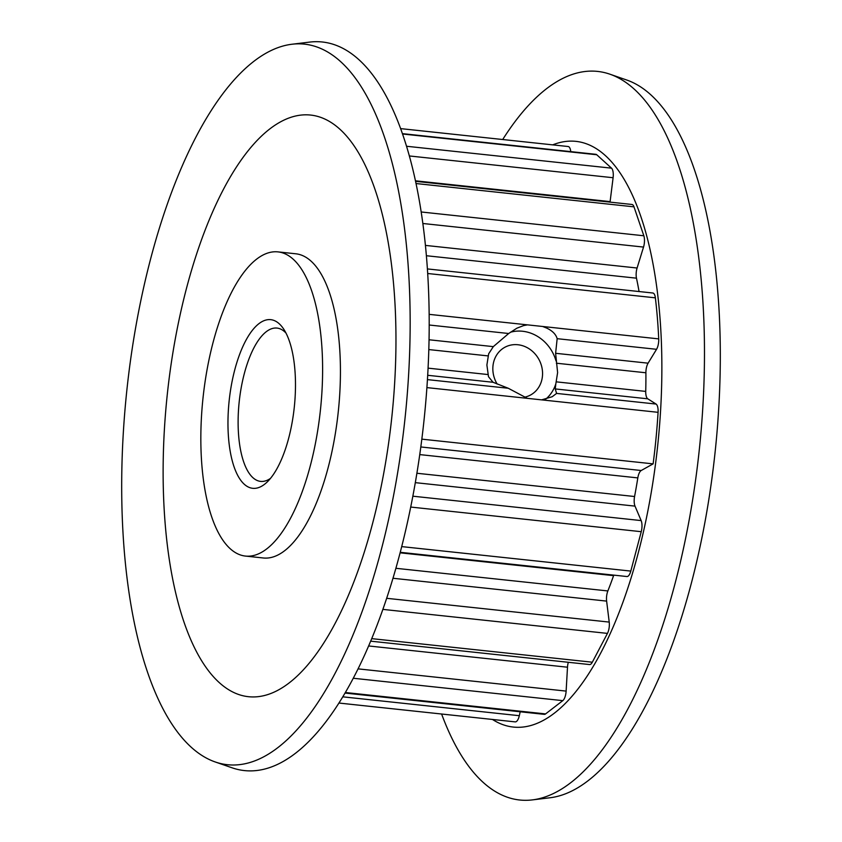 <?xml version="1.0" encoding="UTF-8"?>
<svg xmlns="http://www.w3.org/2000/svg" width="842" height="842" viewBox="0 0 842 842"><rect width="100%" height="100%" fill="white"/><g stroke="black" fill="none" stroke-linecap="round" stroke-linejoin="round"><path stroke-width="1.26" d="M421.179 211.974L643.835 235.771A9.251 3.568 96.1 0 1 644.488 240.696A9.251 3.568 96.1 0 1 643.53 247.074L422.852 223.488M406.528 146.255L611.513 168.158A9.251 3.568 96.1 0 1 613.281 175.01A9.251 3.568 96.1 0 1 613.102 177.725L409.359 155.959M371.711 638.636L592.315 662.212A9.251 3.568 96.1 0 1 590.474 664.37A9.251 3.568 96.1 0 1 589.568 664.559L370.669 641.162M345.346 692.513L545.584 713.911A9.251 3.568 96.1 0 1 545.206 714.163A9.251 3.568 96.1 0 1 544.3 714.353L345.031 693.061M401.708 546.605L630.805 571.087A9.251 3.568 96.1 0 1 627.795 576.338A9.251 3.568 96.1 0 1 626.89 576.528L400.245 552.31M427.431 379.616L508.273 388.257L527.281 398.34L541.616 399.866L552.215 396.719L556.594 393.414L656.065 404.055A9.251 3.568 96.1 0 1 658.118 411.117A9.251 3.568 96.1 0 1 658.076 412.317L541.616 399.866M545.816 399.097A38.553 34.469 62.7 0 0 555.815 383.899L557.614 372.574L555.615 353.293L557.162 338.684C555.931 334.327 552.415 330.79 546.637 328.064L542.669 326.486L527.513 324.865L523.587 325.601L516.904 328.18L508.673 333.506L493.317 346.63L488.665 353.798L486.887 365.018L488.497 376.711L493.054 382.279L427.694 375.29M542.669 326.486L658.718 338.884A9.251 3.568 96.1 0 1 658.739 340.042A9.251 3.568 96.1 0 1 656.549 349.304L557.162 338.684M556.173 381.836L645.73 391.404A254.421 98.156 -83.9 0 0 645.888 382.005A254.421 98.156 -83.9 0 0 645.898 372.774L556.362 363.207M295.479 386.573A84.81 32.722 96.1 0 1 267.146 482.034A84.81 32.722 96.1 0 1 227.971 421.379A84.81 32.722 96.1 0 1 247.843 336.937A84.81 32.722 96.1 0 1 283.512 328.833A84.81 32.722 96.1 0 1 295.479 386.573M286.006 333.095A77.096 29.744 -83.9 0 0 276.986 328.075A77.096 29.744 -83.9 0 0 238.118 420.558A77.096 29.744 -83.9 0 0 260.599 481.392A77.096 29.744 -83.9 0 0 270.482 478.382M524.408 397.235A27.112 24.239 62.7 0 0 530.123 395.235A27.112 24.239 62.7 0 0 542.564 373.795A27.112 24.239 62.7 0 0 530.239 349.546A27.112 24.239 62.7 0 0 505.274 347.051A27.112 24.239 62.7 0 0 492.833 368.48A27.112 24.239 62.7 0 0 497.148 384.026M245.464 556.078L263.293 557.983A152.96 59.014 -83.9 0 0 340.421 374.49A152.96 59.014 -83.9 0 0 295.805 253.789L277.976 251.884A152.96 59.014 -83.9 0 0 200.849 435.367A152.96 59.014 -83.9 0 0 245.464 556.078A152.96 59.014 -83.9 0 0 322.602 372.596A152.96 59.014 -83.9 0 0 277.976 251.884M121.722 478.772A362.334 139.793 -83.9 0 0 215.215 761.957A362.334 139.793 -83.9 0 0 410.128 330.075A362.334 139.793 -83.9 0 0 291.921 44.247A362.334 139.793 -83.9 0 0 121.722 478.772M163.148 465.9A292.469 112.839 -83.9 0 0 277.06 690.693A292.469 112.839 -83.9 0 0 395.94 345.873A292.469 112.839 -83.9 0 0 282.028 121.069A292.469 112.839 -83.9 0 0 163.148 465.9M215.215 761.957L232.087 767.809A366.375 141.351 -83.9 0 0 429.167 331.117A366.375 141.351 -83.9 0 0 309.645 42.1L291.921 44.247M492.465 719.457A294.511 113.628 -83.9 0 0 661.844 373.774A294.511 113.628 -83.9 0 0 552.699 144.866M441.608 714.016A366.375 141.351 -83.9 0 0 532.355 799.9A366.375 141.351 -83.9 0 0 704.449 360.534A366.375 141.351 -83.9 0 0 609.913 74.191A366.375 141.351 -83.9 0 0 502.706 139.519M532.355 799.9L550.079 797.753A362.334 139.793 -83.9 0 0 720.278 363.228A362.334 139.793 -83.9 0 0 626.785 80.043L609.913 74.191M645.73 391.404A9.251 3.568 -83.9 0 0 647.782 398.813L656.065 404.055M420.811 446.955L641.215 470.51L653.118 463.868A288.343 111.249 -83.9 0 0 658.076 412.317M641.215 470.51A9.251 3.568 -83.9 0 0 637.815 477.898L419.748 454.596M416.895 473.257L634.573 496.517A254.421 98.156 -83.9 0 0 637.815 477.898M634.573 496.517A9.251 3.568 -83.9 0 0 635.015 506.126L641.151 520.588A9.251 3.568 96.1 0 1 641.246 531.691L410.707 507.052M630.805 571.087L641.246 531.691M613.786 575.128A9.251 3.568 -83.9 0 0 613.597 575.644L400.108 552.826M395.887 568.297L607.861 590.947A254.421 98.156 -83.9 0 0 613.597 575.644M607.861 590.947A9.251 3.568 -83.9 0 0 606.619 601.104L609.219 622.091A9.251 3.568 96.1 0 1 607.45 633.394L382.868 609.387M592.315 662.212L607.45 633.394M568.318 662.286A9.251 3.568 -83.9 0 0 567.497 667.211L566.129 691.103A9.251 3.568 96.1 0 1 562.793 700.649L353.261 678.252M545.584 713.911L562.793 700.649M520.198 711.774L519.314 715.7A9.251 3.568 96.1 0 1 515.22 721.889A9.251 3.568 96.1 0 1 514.988 721.836M400.624 128.615L568.15 146.519A9.251 3.568 96.1 0 1 570.75 151.623M402.413 133.636L595.82 154.307A9.251 3.568 96.1 0 1 596.746 154.749L402.539 133.994M611.513 168.158L596.746 154.749M415.453 180.809L610.103 201.606L613.102 177.725M415.559 181.335L631.942 204.469A9.251 3.568 96.1 0 1 633.984 206.837L416.032 183.535M643.835 235.771L633.984 206.837M425.421 245.401L637.089 268.019L643.53 247.074M637.089 268.019A9.251 3.568 -83.9 0 0 636.478 278.176L426.389 255.726M639.067 291.543A254.421 98.156 -83.9 0 0 636.478 278.176M427.399 268.924L652.803 293.005A9.251 3.568 96.1 0 1 655.371 297.836L427.694 273.503M658.718 338.884A288.343 111.249 -83.9 0 0 655.371 297.836M555.615 353.293L648.087 363.176L656.549 349.304M648.087 363.176A9.251 3.568 -83.9 0 0 645.898 372.774M508.273 388.257L493.054 382.279M647.782 398.813L555.246 388.93L555.815 383.899M555.246 388.93L556.594 393.414M653.118 463.868L421.831 439.145M556.046 360.997A38.553 34.469 62.7 0 0 510.441 332.232M527.281 398.34L426.905 387.604M508.673 333.506L429.199 325.012M428.073 368.143L488.023 374.553M567.497 667.211L368.628 645.961M358.06 668.864L566.129 691.103M342.789 696.829L519.314 715.7M606.619 601.104L392.982 578.265M386.657 598.304L609.219 622.091M635.015 506.126L415.306 482.645M412.843 496.191L641.151 520.588M429.146 314.35L527.513 324.865M429.052 339.768L493.317 346.63M488.16 355.913L428.81 349.567M338.926 703.038L515.22 721.889"/></g></svg>
